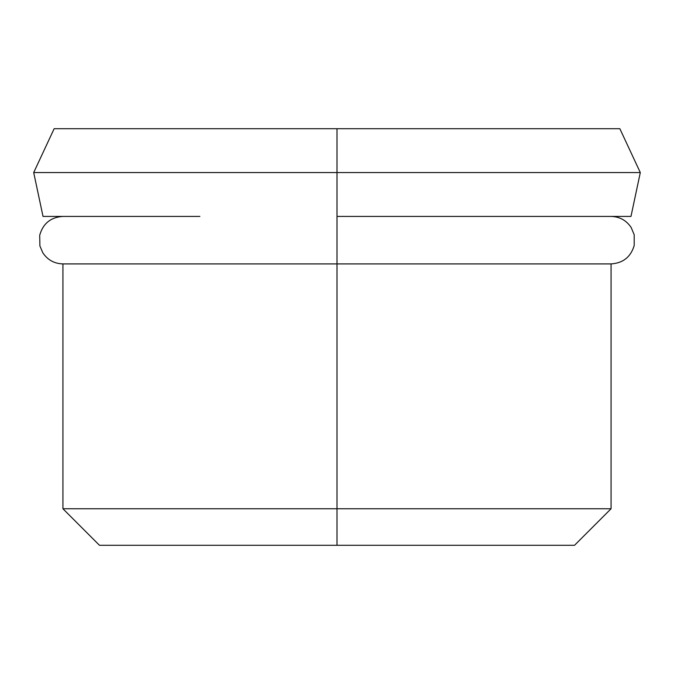 <?xml version="1.0" encoding="UTF-8"?>
<svg xmlns="http://www.w3.org/2000/svg" width="674" height="674" viewBox="0 0 674 674"><rect width="100%" height="100%" fill="white"/><g stroke="black" fill="none" stroke-linecap="round" stroke-linejoin="round"><path stroke-width="1.01" d="M611.065 216.413C619.701 216.674 626.416 220.39 631.209 227.576L634.2 234.779L634.209 245.504C630.763 256.996 623.046 263.138 611.065 263.913L611.065 508.752L574.526 545.291L99.474 545.291L337 545.291L99.474 545.291L62.935 508.752L337 508.752L337 545.291L337 508.752L611.065 508.752L337 508.752L337 263.913L611.065 263.913L337 263.913L337 216.413L337 263.913L62.935 263.913L337 263.913L337 508.752L62.935 508.752L62.935 263.913C54.324 263.66 47.627 259.953 42.824 252.809L39.901 245.976L39.699 235.251C43.018 223.507 50.761 217.23 62.935 216.413M199.866 216.413L43.018 216.413L33.7 172.561L337 172.561L337 216.413L337 172.561L640.3 172.561L337 172.561L337 128.709L619.853 128.709L640.3 172.561L630.982 216.413L337 216.413M187.178 128.709L337 128.709L337 172.561L33.7 172.561L54.147 128.709L337 128.709"/></g></svg>
